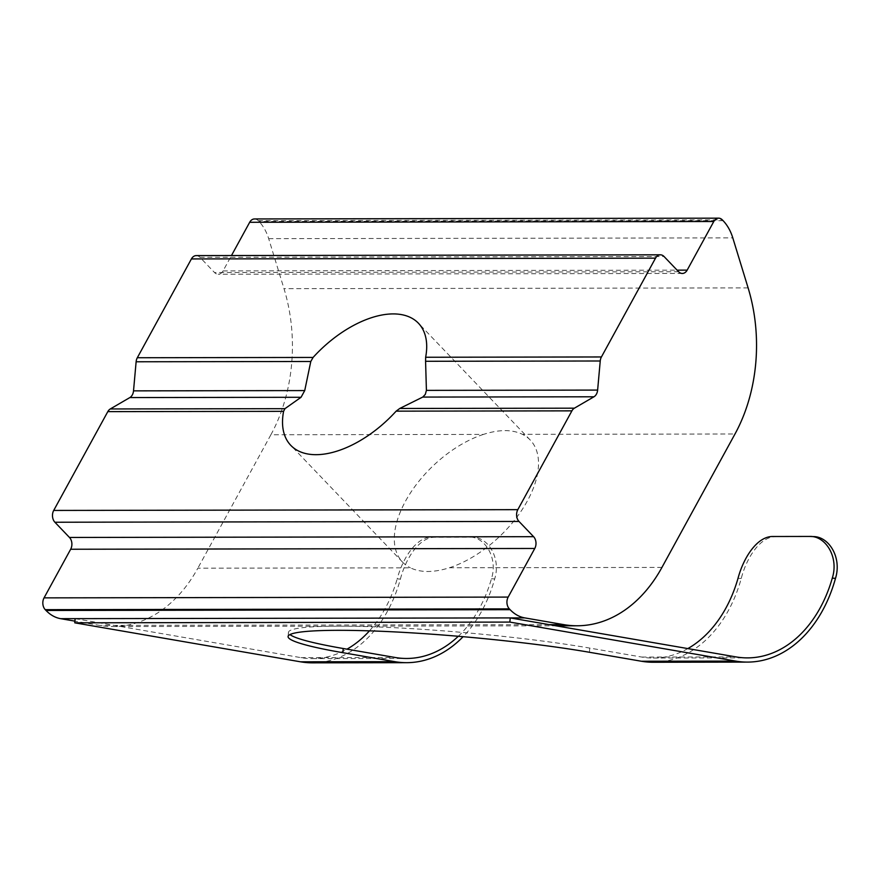 <?xml version="1.0" encoding="UTF-8"?>
<svg xmlns="http://www.w3.org/2000/svg" width="881" height="881" viewBox="0 0 881 881"><rect width="100%" height="100%" fill="white"/><g stroke="black" fill="none" stroke-linecap="round" stroke-linejoin="round"><path stroke-width="0.66" stroke-dasharray="4.41 3.3" d="M661.939 567.419L449.387 567.771C433.639 572.694 420.633 572.716 410.392 567.838L197.84 568.201A147.215 106.612 -90.1 0 1 113.021 626.556A147.215 106.612 -90.1 0 1 99.652 625.411L74.907 621.138M449.387 567.771A88.331 48.521 -43.7 0 0 527.334 500.992A88.331 48.521 -43.7 0 0 530.219 440.015A88.331 48.521 -43.7 0 0 522.444 434.344L734.996 433.981M254.521 218.951A8.414 6.09 -90.1 0 1 258.21 220.657L258.992 221.472A42.057 30.461 -90.1 0 1 268.683 238.663L284.001 288.682A147.215 106.612 -90.1 0 1 270.885 434.762L483.438 434.41C499.109 429.377 512.114 429.355 522.444 434.344M483.438 434.41A88.331 48.521 -43.7 0 0 409.577 494.285A88.331 48.521 -43.7 0 0 402.606 562.177A88.331 48.521 -43.7 0 0 410.392 567.838M687.83 648.592A126.181 91.382 -90.1 0 1 653.228 658.052A126.181 91.382 -90.1 0 1 641.775 657.072L589.774 648.097A178.766 15.451 -174.9 0 0 397.309 627.845A178.766 15.451 -174.9 0 0 288.45 632.316A178.766 15.451 -174.9 0 0 289.915 634.551M458.285 636.28A126.181 91.382 89.9 0 0 491.455 578.74C498.261 557.519 484.572 536.265 468.769 537.025L432.516 537.08C416.79 536.386 402.826 557.684 397.188 578.894L400.403 579.059A130.388 94.421 -90.1 0 1 312.403 662.831M75.138 618.649L300.939 657.644A126.181 91.382 89.9 0 0 312.403 658.625A126.181 91.382 89.9 0 0 346.993 649.165M369.469 630.84A126.181 91.382 89.9 0 0 397.188 578.894M400.403 579.059C405.877 557.772 419.852 536.551 435.555 537.234L471.82 537.179C487.6 536.441 501.289 557.618 494.682 578.905A130.388 94.421 -90.1 0 1 463.098 636.699M196.254 255.6A8.414 6.09 -90.1 0 1 199.943 257.307L214.524 272.537A8.414 6.09 89.9 0 0 218.213 274.244A8.414 6.09 89.9 0 0 223.058 270.908L231.472 255.545M270.885 434.762L197.84 568.201M549.259 624.651L99.652 625.411M653.228 662.259A130.388 94.421 89.9 0 0 741.24 578.487C746.703 557.199 760.677 535.978 776.381 536.661L813.703 536.628M589.774 648.097L589.4 652.27M300.939 657.644L395.217 657.49M435.555 537.234L432.516 537.08M223.058 270.908L677.093 270.148M723.103 220.691L258.992 221.472M258.21 220.657L722.321 219.876M268.683 238.663L732.794 237.881M748.112 287.9L284.001 288.682M199.943 257.307L664.054 256.525M678.634 271.755L214.524 272.537M641.775 657.072L736.042 656.918M809.595 536.441L812.645 536.606M776.381 536.661L773.342 536.507M494.682 578.905L491.455 578.74M738.014 578.321L741.24 578.487M530.219 440.015L418.42 323.217M402.606 562.177L290.807 445.379M288.45 632.316L288.076 636.489M312.403 658.625L406.67 658.47M682.312 273.462L218.213 274.244M113.021 626.556L555.911 625.807M653.228 658.052L747.495 657.887"/><path stroke-width="1.32" d="M422.748 397.078L399.743 408.476L574.401 408.178L593.948 396.791L422.748 397.078L425.303 394.402L426.415 390.371L597.626 390.085L600.236 360.99L425.578 361.287L425.644 357.257A88.331 48.521 -43.7 0 0 418.42 323.217A88.331 48.521 -43.7 0 0 313.085 357.444L310.784 361.485L136.126 361.772A8.414 6.09 -90.1 0 1 137.315 357.741L191.408 258.937A8.414 6.09 -90.1 0 1 196.254 255.6L660.365 254.818A8.414 6.09 89.9 0 0 655.519 258.155L191.408 258.937M74.907 621.138L60.635 618.671A42.057 30.461 -90.1 0 1 46.021 610.467L45.239 609.663A8.414 6.09 -90.1 0 1 44.05 597.869L70.667 549.248A8.414 6.09 89.9 0 0 69.478 537.465L54.897 522.235A8.414 6.09 -90.1 0 1 53.708 510.44L107.801 411.636A8.414 6.09 -90.1 0 1 110.29 408.96L284.948 408.674L283.583 411.339A88.331 48.521 -43.7 0 0 290.807 445.379A88.331 48.521 -43.7 0 0 396.142 411.152L399.743 408.476M284.948 408.674L301.049 397.287L304.727 390.58L310.784 361.485M425.578 361.287L426.415 390.371M812.645 536.606C828.426 535.857 842.115 557.034 835.507 578.321A130.388 94.421 -90.1 0 1 747.506 662.094L653.228 662.259A130.388 94.421 89.9 0 1 641.401 661.246L589.4 652.27A178.766 15.451 -174.9 0 0 396.935 632.018A178.766 15.451 -174.9 0 0 288.076 636.489A178.766 15.451 -174.9 0 0 342.841 652.689L394.842 661.664A130.388 94.421 -90.1 0 0 406.681 662.677A130.388 94.421 -90.1 0 0 463.098 636.699M289.915 634.551A178.766 15.451 -174.9 0 0 343.227 648.515L395.217 657.49A126.181 91.382 89.9 0 0 406.67 658.47A126.181 91.382 89.9 0 0 458.285 636.28M231.472 255.545L249.675 222.287A8.414 6.09 -90.1 0 1 254.521 218.951L718.632 218.169A8.414 6.09 89.9 0 1 722.321 219.876L723.103 220.691A42.057 30.461 89.9 0 1 732.794 237.881L748.112 287.9A147.215 106.612 89.9 0 1 734.996 433.981L661.939 567.419A147.215 106.612 89.9 0 1 577.121 625.774A147.215 106.612 89.9 0 1 563.763 624.629L524.735 617.889L510.231 617.911L736.042 656.918A126.181 91.382 89.9 0 0 747.495 657.887A126.181 91.382 89.9 0 0 832.281 578.156C839.097 556.946 825.409 535.692 809.595 536.441L773.342 536.507C757.616 535.813 743.663 557.111 738.014 578.321A126.181 91.382 -90.1 0 1 687.83 648.592M110.29 408.96L129.848 397.573A8.414 6.09 89.9 0 0 133.516 390.867L136.126 361.772M574.401 408.178A8.414 6.09 89.9 0 0 571.912 410.854L396.142 411.152M425.644 357.257L601.426 356.959A8.414 6.09 89.9 0 0 600.236 360.99M346.993 649.165A126.181 91.382 89.9 0 0 369.469 630.84M406.681 662.677L312.403 662.831A130.388 94.421 -90.1 0 1 300.564 661.818L74.764 622.823L75.138 618.649L510.231 617.911L509.857 622.085L74.764 622.823M677.093 270.148L687.169 270.126L713.786 221.505L249.675 222.287M46.021 610.467L510.121 609.685L509.35 608.881L45.239 609.663M44.05 597.869L508.161 597.087L534.778 548.467L70.667 549.248M69.478 537.465L533.589 536.683L519.008 521.442L54.897 522.235M53.708 510.44L517.819 509.659L571.912 410.854M601.426 356.959L655.519 258.155M660.365 254.818A8.414 6.09 89.9 0 1 664.054 256.525L678.634 271.755A8.414 6.09 -90.1 0 0 682.312 273.462A8.414 6.09 -90.1 0 0 687.169 270.126M517.819 509.659A8.414 6.09 89.9 0 0 519.008 521.442M533.589 536.683A8.414 6.09 -90.1 0 1 534.778 548.467M508.161 597.087A8.414 6.09 89.9 0 0 509.35 608.881M510.121 609.685A42.057 30.461 89.9 0 0 524.735 617.889M718.632 218.169A8.414 6.09 89.9 0 0 713.786 221.505M597.626 390.085A8.414 6.09 -90.1 0 1 593.948 396.791M813.703 536.628L809.595 536.441M747.506 662.094A130.388 94.421 -90.1 0 1 735.668 661.091L509.857 622.085M343.227 648.515L342.841 652.689M301.049 397.287L129.848 397.573M133.516 390.867L304.727 390.58M300.564 661.818L394.842 661.664M75.138 618.649L60.635 618.671M549.259 624.651L563.763 624.629M283.583 411.339L107.801 411.636M137.315 357.741L313.085 357.444M641.401 661.246L735.668 661.091M835.507 578.321L832.281 578.156M555.911 625.807L577.121 625.774"/></g></svg>
